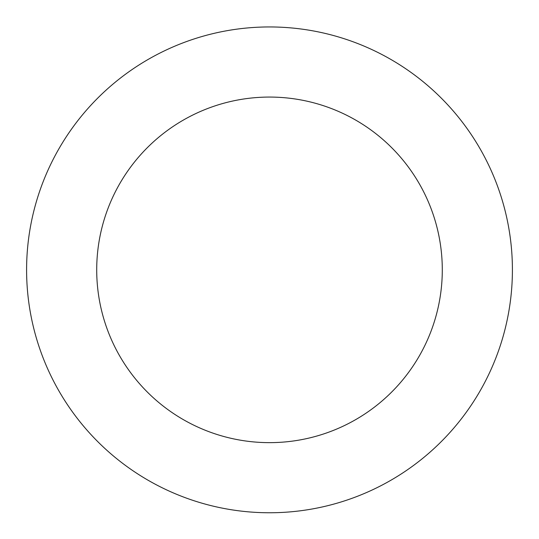 <?xml version="1.0" encoding="UTF-8"?>
<svg xmlns="http://www.w3.org/2000/svg" width="539" height="539" viewBox="0 0 539 539"><rect width="100%" height="100%" fill="white"/><g stroke="black" fill="none" stroke-linecap="round" stroke-linejoin="round"><path stroke-width="0.81" d="M505.535 212.481A242.907 242.907 0 0 0 101.79 94.136A242.907 242.907 0 0 0 201.175 502.954A242.907 242.907 0 0 0 505.535 212.481M437.399 229.041A172.783 172.783 0 0 0 150.206 144.863A172.783 172.783 0 0 0 220.896 435.667A172.783 172.783 0 0 0 437.399 229.041"/></g></svg>
